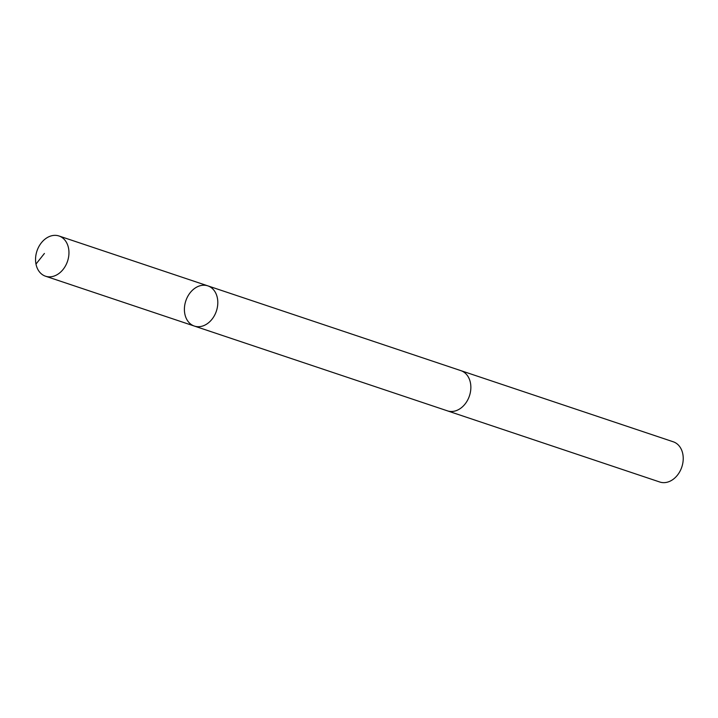 <?xml version="1.0" encoding="UTF-8"?>
<svg xmlns="http://www.w3.org/2000/svg" width="718" height="718" viewBox="0 0 718 718"><rect width="100%" height="100%" fill="white"/><g stroke="black" fill="none" stroke-linecap="round" stroke-linejoin="round"><path stroke-width="1.08" d="M460.498 370.515A21.208 16.128 108.5 0 1 460.893 370.65A21.199 16.119 108.5 0 1 470.505 383.215A21.199 16.119 108.5 0 1 464.681 404.494A21.199 16.119 108.5 0 1 447.431 410.849L194.372 326.071A21.199 16.119 -71.5 0 0 211.622 319.707A21.199 16.119 -71.5 0 0 217.455 298.428A21.199 16.119 -71.5 0 0 207.843 285.863A21.199 16.119 -71.5 0 0 185.818 300.842A21.199 16.119 -71.5 0 0 194.372 326.071A21.199 16.119 -71.5 0 0 211.622 319.707A21.199 16.119 -71.5 0 0 217.455 298.428A21.199 16.119 -71.5 0 0 207.843 285.863L58.993 235.989A21.208 16.128 108.5 0 1 68.605 248.554A21.208 16.128 108.5 0 1 62.771 269.842A21.208 16.128 108.5 0 1 45.512 276.206A21.208 16.128 108.5 0 1 35.9 263.641A21.208 16.128 108.5 0 1 41.734 242.352A21.208 16.128 108.5 0 1 58.993 235.989M207.843 285.863L460.893 370.65A21.208 16.128 108.5 0 1 469.446 395.878A21.208 16.128 108.5 0 1 447.422 410.858A21.208 16.128 108.5 0 1 447.027 410.714M460.893 370.65L673.26 441.794A21.208 16.128 108.5 0 1 681.813 467.032A21.208 16.128 108.5 0 1 659.788 482.011L447.422 410.858M35.981 264.071L44.408 253.463M194.372 326.071L45.512 276.206"/></g></svg>
